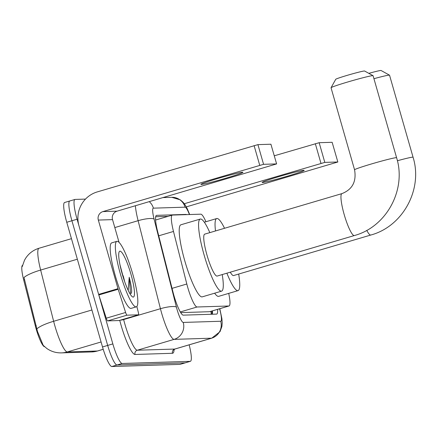 <?xml version="1.0" encoding="UTF-8"?>
<svg xmlns="http://www.w3.org/2000/svg" width="437" height="437" viewBox="0 0 437 437"><rect width="100%" height="100%" fill="white"/><g stroke="black" fill="none" stroke-linecap="round" stroke-linejoin="round"><path stroke-width="0.66" d="M205.92 221.734A20.501 3.562 73.5 0 0 200.823 214.179L172.44 215.07A20.501 3.562 73.5 0 0 172.282 215.097A20.501 3.562 73.5 0 0 173.489 231.452L186.812 284.001A20.501 3.562 73.5 0 0 187.735 287.42A20.501 3.562 73.5 0 0 197.054 306.993L228.895 305.993A20.501 3.562 73.5 0 0 229.054 305.971A20.501 3.562 73.5 0 0 228.726 293.38M44.558 346.683A18.452 3.206 -106.5 0 1 36.195 329.066A18.452 3.206 -106.5 0 1 35.359 325.991L23.702 280.008A18.452 3.206 -106.5 0 1 22.549 265.308M180.694 312.63L209.651 311.701L229.054 305.971M22.254 266.575L24.505 260.228L25.625 258.294C28.886 253.345 33.354 249.991 39.035 248.243A27.334 4.747 73.5 0 0 40.646 270.05A23.915 5.14 165.8 0 0 24.008 277.522L37.506 331.536L43.214 345.377L46.825 348.486C51.205 351.534 56.083 352.998 61.459 352.883A23.915 23.527 88.2 0 0 67.298 351.943L97.424 350.998A27.334 4.747 73.5 0 0 97.637 350.966L91.59 351.938A23.915 23.527 -91.8 0 0 97.424 350.998L103.208 349.289M189.166 344.837A20.501 3.562 -106.5 0 1 190.406 361.312L185.244 362.841A20.501 3.562 -106.5 0 1 185.086 362.863L116.996 364.999A20.501 3.562 -106.5 0 1 107.677 345.427L71.925 220.751A20.501 3.562 -106.5 0 1 69.789 200.971L64.627 202.495A20.501 3.562 -106.5 0 0 66.757 222.275L102.509 346.956A20.501 3.562 -106.5 0 0 111.828 366.523L179.918 364.387A20.501 3.562 -106.5 0 0 180.082 364.365L185.244 362.841A20.501 3.562 -106.5 0 1 185.086 362.863L116.996 364.999A20.501 3.562 -106.5 0 1 107.677 345.427L71.925 220.751A20.501 3.562 -106.5 0 1 69.789 200.971A20.501 3.562 -106.5 0 1 69.953 200.949M186.588 214.627A20.501 3.562 73.5 0 0 185.971 214.42L156.637 215.343A20.501 3.562 73.5 0 0 156.473 215.365A20.501 3.562 73.5 0 0 157.681 231.719L173.008 292.156A20.501 3.562 73.5 0 0 173.931 295.576A20.501 3.562 73.5 0 0 183.25 315.148L216.561 314.105A20.501 3.562 73.5 0 0 216.719 314.077A20.501 3.562 73.5 0 0 217.593 309.352M190.406 361.312A20.501 3.562 -106.5 0 1 190.248 361.339L122.158 363.475A20.501 3.562 -106.5 0 1 112.839 343.903L77.087 219.227A20.501 3.562 -106.5 0 1 74.956 199.447A20.501 3.562 -106.5 0 1 75.115 199.419L85.494 199.097M212.431 310.876A20.501 3.562 -106.5 0 1 212.344 314.236M155.687 216.736L168.048 216.348M132.711 273.906A34.168 5.932 -106.5 0 1 136.268 306.867A34.168 5.932 -106.5 0 1 120.465 274.289A34.168 5.932 -106.5 0 1 116.914 241.333A34.168 5.932 -106.5 0 1 132.711 273.906M136.268 306.867L131.105 308.391A34.168 5.932 -106.5 0 1 115.302 275.818A34.168 5.932 -106.5 0 1 111.752 242.857L116.914 241.333M123.764 279.003L119.962 264.718M122.305 274.234A23.915 4.151 -106.5 0 1 119.219 251.728A23.915 4.151 -106.5 0 1 130.876 273.966A23.915 4.151 -106.5 0 1 132.553 296.887A23.915 4.151 -106.5 0 1 122.305 274.234M123.136 275.687A17.081 2.966 -106.5 0 1 123.196 275.911A17.081 2.966 -106.5 0 1 124.627 281.548M131.455 293.303L131.695 290.976C131.482 287.388 130.658 282.815 129.215 277.266L128.199 290.392M131.433 293.385L131.695 290.976M130.275 294.254L130.51 293.107L129.215 277.266M242.573 172.233A21.866 0.978 164 0 0 219.816 177.919A21.866 0.978 164 0 0 200.9 184.359A21.866 0.978 164 0 0 201.266 184.43A21.866 0.978 164 0 0 224.023 178.738A21.866 0.978 164 0 0 242.939 172.304A21.866 0.978 164 0 0 242.573 172.233M119.132 320.518A3.414 0.595 -106.5 0 1 119.104 320.529A3.414 0.595 -106.5 0 1 119.082 320.534L138.442 314.815L126.992 315.175L107.628 320.895A3.414 0.595 -106.5 0 1 106.251 318.202L98.817 294.97A3.414 0.595 -106.5 0 1 98.642 294.401L78.966 225.787A27.334 26.892 88.2 0 1 97.26 191.914L257.928 144.631L263.577 164.317L102.903 211.601A6.834 6.724 -91.8 0 0 98.33 220.068L118.006 288.682A3.414 0.595 73.5 0 0 118.176 289.256L125.61 312.482A3.414 0.595 73.5 0 0 126.992 315.175M119.082 320.534L107.628 320.895M119.044 242.311L112.533 219.625A6.834 6.724 -91.8 0 1 117.111 211.153L276.616 163.919L270.913 144.221L257.928 144.631M270.913 144.221L276.616 163.919M276.555 163.908L263.577 164.317M138.442 314.815A3.414 0.595 73.5 0 0 138.469 314.815A3.414 0.595 73.5 0 0 138.267 312.089L136.847 306.474M331.055 87.728L335.736 79.294A15.033 0.672 -16 0 1 349.059 74.809A15.033 0.672 -16 0 1 364.382 70.991A15.033 0.672 -16 0 1 364.611 71.018L373.051 75.683A21.866 0.978 164 0 0 372.717 75.65A21.866 0.978 164 0 0 350.43 81.2A21.866 0.978 164 0 0 331.055 87.728A21.866 0.978 164 0 0 331.044 87.771L354.565 169.802A21.866 0.978 -16 0 1 373.482 163.362A21.866 0.978 -16 0 1 396.239 157.675A21.866 0.978 -16 0 1 396.605 157.746L373.083 75.721A21.866 0.978 164 0 0 373.051 75.683M354.565 169.802C356.592 181.552 352.391 189.489 341.958 193.607L204.745 234.128A21.866 3.796 73.5 0 0 207.018 255.224A21.866 3.796 73.5 0 0 217.129 276.069L354.341 235.554C386.499 226.934 406.639 189.663 396.605 157.746M222.22 274.567A37.582 6.528 -106.5 0 1 221.581 291.146A37.582 6.528 -106.5 0 1 204.199 255.312A37.582 6.528 -106.5 0 1 200.293 219.057A37.582 6.528 -106.5 0 1 209.831 232.626M221.581 291.146L202.216 296.865A37.582 6.528 -106.5 0 1 184.84 261.031A37.582 6.528 -106.5 0 1 180.929 224.771L200.293 219.057M368.833 73.35A15.033 0.672 -16 0 1 380.84 70.477A15.033 0.672 -16 0 1 381.069 70.499L389.509 75.169A21.866 0.978 164 0 0 389.176 75.131A21.866 0.978 164 0 0 373.935 78.698M397.386 160.745A21.866 0.978 -16 0 1 412.697 157.156A21.866 0.978 -16 0 1 413.063 157.227L389.542 75.202A21.866 0.978 164 0 0 389.509 75.169M230.272 272.191A21.866 3.796 73.5 0 0 233.587 275.556L370.8 235.035C402.958 226.415 423.098 189.145 413.063 157.227M238.678 274.054A37.582 6.528 -106.5 0 1 238.039 290.627A37.582 6.528 -106.5 0 1 226.885 273.191M238.039 290.627L218.675 296.346A37.582 6.528 -106.5 0 1 214.633 293.194M215.507 230.949A37.582 6.528 -106.5 0 1 216.752 218.538A37.582 6.528 -106.5 0 1 224.536 228.283M303.802 170.31A21.866 0.978 164 0 0 281.051 175.996A21.866 0.978 164 0 0 262.129 182.437A21.866 0.978 164 0 0 262.5 182.508A21.866 0.978 164 0 0 285.252 176.816A21.866 0.978 164 0 0 304.168 170.381A21.866 0.978 164 0 0 303.802 170.31M274.283 155.796L319.163 142.708L324.806 162.395L184.31 203.724M186.315 206.876L337.845 161.996L332.142 142.298L319.163 142.708M332.142 142.298L337.845 161.996M337.79 161.985L324.806 162.395M172.047 288.365L186.812 284.001M35.359 325.991L36.298 325.712M23.702 280.008L24.636 279.729M210.798 311.363A20.501 20.168 88.2 0 1 211.262 314.269M180.29 311.947L197.054 306.993M158.718 235.811L173.489 231.452M209.487 311.723L228.895 305.993M77.349 259.212L40.646 270.05L53.636 321.288A27.334 4.747 73.5 0 0 54.871 325.849A27.334 4.747 73.5 0 0 67.298 351.943L101.084 341.969M36.954 328.804A23.915 5.14 165.8 0 1 53.636 321.288L91.912 309.986M179.918 364.387L190.248 361.339M111.828 366.523L122.158 363.475M102.509 346.956L112.839 343.903M66.757 222.275L77.087 219.227M189.418 214.54A13.667 2.371 73.5 0 0 185.075 207.165L153.392 208.159A13.667 2.371 73.5 0 0 154.086 219.079L176.406 307.102A13.667 2.371 73.5 0 0 177.023 309.385A13.667 2.371 73.5 0 0 183.24 322.43L220.712 321.255A13.667 2.371 73.5 0 0 219.598 308.762M219.8 308.702L221.903 318.688L222.198 323.074L221.903 326.461L220.03 331.656L211.781 338.156A27.334 4.747 -106.5 0 1 211.568 338.189L174.095 339.369A27.334 4.747 -106.5 0 1 161.668 313.274A27.334 4.747 -106.5 0 1 160.434 308.713L123.649 319.573A27.334 4.747 73.5 0 0 124.878 324.134A27.334 4.747 73.5 0 0 137.305 350.228L174.778 349.054A27.334 4.747 73.5 0 0 174.991 349.021L173.686 350.015M174.101 349.502A30.748 5.342 -106.5 0 1 172.495 353.287L135.017 354.467A3.414 3.359 88.2 0 1 137.305 350.228L174.095 339.369A13.667 13.443 -91.8 0 0 183.24 322.43M135.017 354.467A30.748 5.342 -106.5 0 1 121.038 325.106A30.748 5.342 -106.5 0 1 119.743 320.343M176.406 307.102A13.667 2.933 165.8 0 0 160.434 308.713L138.114 220.69L114.816 227.568M154.086 219.079A13.667 2.933 165.8 0 0 138.114 220.69A27.334 4.747 -106.5 0 1 135.377 205.761M123.556 319.218L123.649 319.573A3.414 0.732 -14.2 0 1 120.481 320.124M220.712 321.255A13.667 13.443 -91.8 0 1 211.568 338.189L174.778 349.054A3.414 3.359 88.2 0 0 172.495 353.287M185.075 207.165A13.667 13.443 -91.8 0 0 171.741 197.316L163.045 197.59M153.392 208.159A13.667 13.443 -91.8 0 0 149.29 201.654M156.326 215.43L156.637 215.343M185.119 214.671L185.971 214.42M117.111 211.153L102.903 211.601M112.533 219.625L98.33 220.068M98.642 294.401L118.006 288.682M259.736 165.29L254.094 145.603M118.176 289.256L98.817 294.97M106.251 318.202L125.61 312.482M341.958 193.607A21.866 3.796 73.5 0 0 344.23 214.704A21.866 3.796 73.5 0 0 354.172 235.581A21.866 3.796 73.5 0 0 354.341 235.554M366.763 230.354A21.866 3.796 73.5 0 0 370.631 235.062A21.866 3.796 73.5 0 0 370.8 235.035M320.971 163.367L315.323 143.68M211.77 311.073L212.027 314.247M155.594 220.024L172.282 215.097M91.59 351.938L61.459 352.883M97.637 350.966L103.214 349.316M39.035 248.243L71.46 238.668M74.956 199.447L69.789 200.971M211.781 338.156L174.991 349.021M189.669 214.529L187.233 208.662L185.13 204.893L183.103 202.271L180.377 199.889L171.741 197.316M138.469 314.815L119.104 320.529M216.752 218.538L204.336 222.204"/></g></svg>
